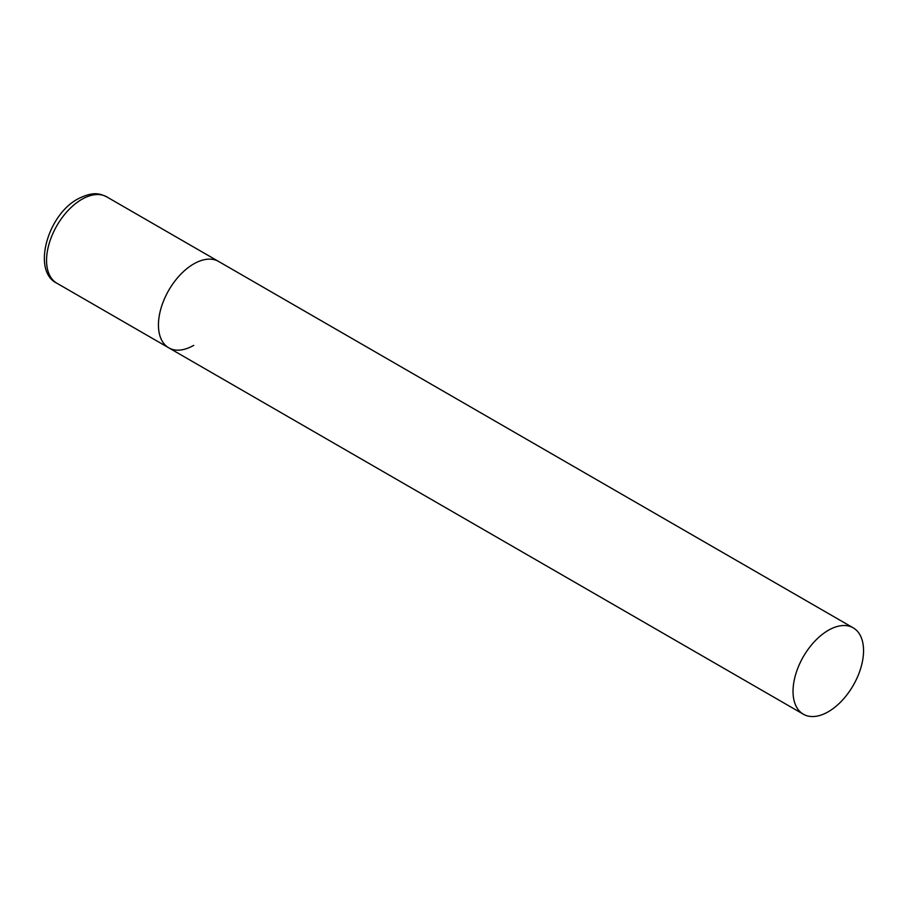 <?xml version="1.0" encoding="UTF-8"?>
<svg xmlns="http://www.w3.org/2000/svg" width="909" height="909" viewBox="0 0 909 909"><rect width="100%" height="100%" fill="white"/><g stroke="black" fill="none" stroke-linecap="round" stroke-linejoin="round"><path stroke-width="1.36" d="M193.697 345.363A49.859 28.781 -60 0 1 168.767 347.829A49.859 28.781 -60 0 1 161.132 307.878A49.859 28.781 -60 0 1 193.697 263.94A49.859 28.781 -60 0 1 218.626 261.474A49.859 28.781 120 0 0 180.209 274.825A49.859 28.781 120 0 0 158.439 325.002A49.859 28.781 120 0 0 168.767 347.829L56.892 283.233A49.859 28.781 -60 0 1 49.245 243.282A49.859 28.781 -60 0 1 81.821 199.344A49.859 28.781 -60 0 1 106.751 196.878C99.74 193.594 93.411 191.106 77.833 198.957C47.336 215.126 31.781 271.257 56.892 283.233M863.55 650.674A49.859 28.781 120 0 0 853.221 627.846A49.859 28.781 120 0 0 814.805 641.209A49.859 28.781 120 0 0 793.034 691.385A49.859 28.781 120 0 0 803.363 714.213A49.859 28.781 120 0 0 841.791 700.85A49.859 28.781 120 0 0 863.55 650.674M853.221 627.846L106.751 196.878M168.767 347.829L803.363 714.213"/></g></svg>
